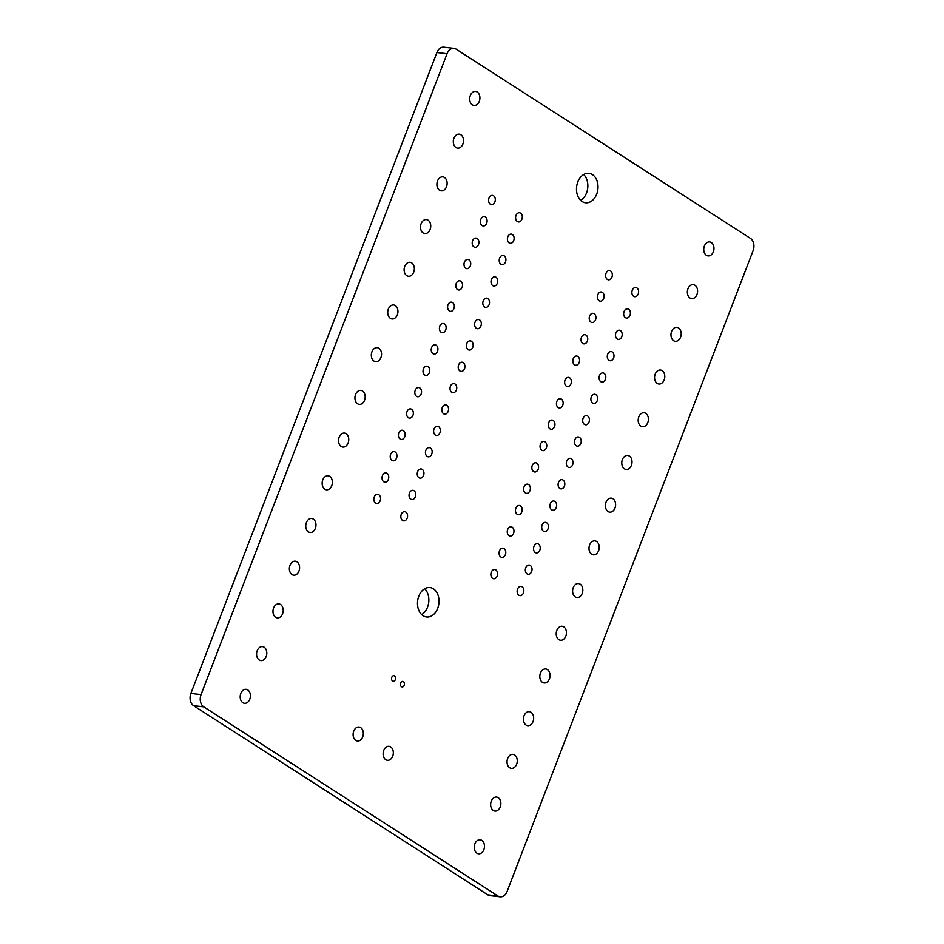 <?xml version="1.0" encoding="UTF-8"?>
<svg xmlns="http://www.w3.org/2000/svg" width="944" height="944" viewBox="0 0 944 944"><rect width="100%" height="100%" fill="white"/><g stroke="black" fill="none" stroke-linecap="round" stroke-linejoin="round"><path stroke-width="1.42" d="M497.972 896.009L203.739 706.855A9.287 6.714 -83.4 0 1 201.048 694.619L447.067 53.725A9.169 6.632 -83.4 0 1 453.981 48.38A9.169 6.632 -83.4 0 1 456.117 49.159L750.421 238.36A9.287 6.714 -83.4 0 1 753.111 250.608L507.129 891.384A9.287 6.714 -83.4 0 1 500.131 896.8A9.287 6.714 -83.4 0 1 497.972 896.009L487.812 894.829A9.287 6.714 -83.4 0 0 489.971 895.62L500.131 896.8M474.867 843.889A7.033 5.086 -83.4 0 1 480.177 839.794A7.033 5.086 -83.4 0 1 484.414 847.37A7.033 5.086 -83.4 0 1 478.549 853.765A7.033 5.086 -83.4 0 1 474.867 843.889M491.269 801.185A7.033 5.086 -83.4 0 1 496.568 797.09A7.033 5.086 -83.4 0 1 500.804 804.666A7.033 5.086 -83.4 0 1 494.939 811.061A7.033 5.086 -83.4 0 1 491.269 801.185M507.66 758.48A7.033 5.086 -83.4 0 1 512.958 754.386A7.033 5.086 -83.4 0 1 517.194 761.961A7.033 5.086 -83.4 0 1 511.329 768.357A7.033 5.086 -83.4 0 1 507.66 758.48M524.05 715.776A7.033 5.086 -83.4 0 1 529.348 711.682A7.033 5.086 -83.4 0 1 533.596 719.257A7.033 5.086 -83.4 0 1 527.731 725.653A7.033 5.086 -83.4 0 1 524.05 715.776M383.736 750.421A7.033 5.086 -83.4 0 1 389.034 746.326A7.033 5.086 -83.4 0 1 393.27 753.902A7.033 5.086 -83.4 0 1 387.406 760.298A7.033 5.086 -83.4 0 1 383.736 750.421M400.645 683.031A2.773 2.006 -83.4 0 1 402.734 681.415A2.773 2.006 -83.4 0 1 404.41 684.4A2.773 2.006 -83.4 0 1 402.097 686.925A2.773 2.006 -83.4 0 1 400.645 683.031M540.44 673.072A7.033 5.086 -83.4 0 1 545.75 668.977A7.033 5.086 -83.4 0 1 549.986 676.553A7.033 5.086 -83.4 0 1 544.122 682.949A7.033 5.086 -83.4 0 1 540.44 673.072M556.842 630.368A7.033 5.086 -83.4 0 1 562.14 626.273A7.033 5.086 -83.4 0 1 566.376 633.849A7.033 5.086 -83.4 0 1 560.512 640.244A7.033 5.086 -83.4 0 1 556.842 630.368M573.232 587.664A7.033 5.086 -83.4 0 1 578.53 583.569A7.033 5.086 -83.4 0 1 582.767 591.133A7.033 5.086 -83.4 0 1 576.902 597.54A7.033 5.086 -83.4 0 1 573.232 587.664M517.524 589.127A4.626 3.339 -83.4 0 1 521.017 586.425A4.626 3.339 -83.4 0 1 523.802 591.416A4.626 3.339 -83.4 0 1 519.943 595.617A4.626 3.339 -83.4 0 1 517.524 589.127M525.725 567.769A4.626 3.339 -83.4 0 1 529.218 565.078A4.626 3.339 -83.4 0 1 532.003 570.058A4.626 3.339 -83.4 0 1 528.144 574.271A4.626 3.339 -83.4 0 1 525.725 567.769M533.926 546.423A4.626 3.339 -83.4 0 1 537.407 543.72A4.626 3.339 -83.4 0 1 540.192 548.712A4.626 3.339 -83.4 0 1 536.334 552.913A4.626 3.339 -83.4 0 1 533.926 546.423M542.116 525.065A4.626 3.339 -83.4 0 1 545.608 522.374A4.626 3.339 -83.4 0 1 548.393 527.354A4.626 3.339 -83.4 0 1 544.535 531.566A4.626 3.339 -83.4 0 1 542.116 525.065M418.794 596.195A14.809 10.703 -83.4 0 1 429.957 587.569A14.809 10.703 -83.4 0 1 438.877 603.511A14.809 10.703 -83.4 0 1 426.535 616.975A14.809 10.703 -83.4 0 1 418.794 596.195M491.269 572.241A4.626 3.339 -83.4 0 1 494.762 569.551A4.626 3.339 -83.4 0 1 497.547 574.53A4.626 3.339 -83.4 0 1 493.688 578.743A4.626 3.339 -83.4 0 1 491.269 572.241M499.47 550.895A4.626 3.339 -83.4 0 1 502.951 548.193A4.626 3.339 -83.4 0 1 505.748 553.184A4.626 3.339 -83.4 0 1 501.889 557.385A4.626 3.339 -83.4 0 1 499.47 550.895M507.66 529.537A4.626 3.339 -83.4 0 1 511.152 526.846A4.626 3.339 -83.4 0 1 513.937 531.826A4.626 3.339 -83.4 0 1 510.079 536.039A4.626 3.339 -83.4 0 1 507.66 529.537M515.861 508.191A4.626 3.339 -83.4 0 1 519.353 505.488A4.626 3.339 -83.4 0 1 522.138 510.48A4.626 3.339 -83.4 0 1 518.28 514.681A4.626 3.339 -83.4 0 1 515.861 508.191M353.729 731.14A7.033 5.086 -83.4 0 1 359.027 727.033A7.033 5.086 -83.4 0 1 363.263 734.609A7.033 5.086 -83.4 0 1 357.398 741.005A7.033 5.086 -83.4 0 1 353.729 731.14M391.784 677.332A2.773 2.006 -83.4 0 1 393.872 675.715A2.773 2.006 -83.4 0 1 395.548 678.701A2.773 2.006 -83.4 0 1 393.235 681.238A2.773 2.006 -83.4 0 1 391.784 677.332M240.814 693.415A7.033 5.086 -83.4 0 1 246.113 689.321A7.033 5.086 -83.4 0 1 250.349 696.896A7.033 5.086 -83.4 0 1 244.484 703.292A7.033 5.086 -83.4 0 1 240.814 693.415M257.205 650.711A7.033 5.086 -83.4 0 1 262.503 646.616A7.033 5.086 -83.4 0 1 266.739 654.192A7.033 5.086 -83.4 0 1 260.874 660.588A7.033 5.086 -83.4 0 1 257.205 650.711M273.595 608.007A7.033 5.086 -83.4 0 1 278.893 603.912A7.033 5.086 -83.4 0 1 283.141 611.488A7.033 5.086 -83.4 0 1 277.276 617.883A7.033 5.086 -83.4 0 1 273.595 608.007M289.985 565.303A7.033 5.086 -83.4 0 1 295.295 561.208A7.033 5.086 -83.4 0 1 299.531 568.784A7.033 5.086 -83.4 0 1 293.667 575.179A7.033 5.086 -83.4 0 1 289.985 565.303M401.247 514.374A4.626 3.339 -83.4 0 1 404.74 511.672A4.626 3.339 -83.4 0 1 407.525 516.651A4.626 3.339 -83.4 0 1 403.666 520.864A4.626 3.339 -83.4 0 1 401.247 514.374M409.448 493.016A4.626 3.339 -83.4 0 1 412.929 490.325A4.626 3.339 -83.4 0 1 415.714 495.305A4.626 3.339 -83.4 0 1 411.867 499.518A4.626 3.339 -83.4 0 1 409.448 493.016M417.637 471.67A4.626 3.339 -83.4 0 1 421.13 468.967A4.626 3.339 -83.4 0 1 423.915 473.947A4.626 3.339 -83.4 0 1 420.056 478.16A4.626 3.339 -83.4 0 1 417.637 471.67M425.838 450.312A4.626 3.339 -83.4 0 1 429.319 447.621A4.626 3.339 -83.4 0 1 432.116 452.601A4.626 3.339 -83.4 0 1 428.257 456.813A4.626 3.339 -83.4 0 1 425.838 450.312M306.387 522.598A7.033 5.086 -83.4 0 1 311.685 518.504A7.033 5.086 -83.4 0 1 315.921 526.079A7.033 5.086 -83.4 0 1 310.057 532.475A7.033 5.086 -83.4 0 1 306.387 522.598M322.777 479.894A7.033 5.086 -83.4 0 1 328.075 475.8A7.033 5.086 -83.4 0 1 332.312 483.375A7.033 5.086 -83.4 0 1 326.447 489.771A7.033 5.086 -83.4 0 1 322.777 479.894M374.237 497.004A4.626 3.339 -83.4 0 1 377.73 494.314A4.626 3.339 -83.4 0 1 380.515 499.293A4.626 3.339 -83.4 0 1 376.656 503.506A4.626 3.339 -83.4 0 1 374.237 497.004M382.438 475.658A4.626 3.339 -83.4 0 1 385.931 472.956A4.626 3.339 -83.4 0 1 388.716 477.947A4.626 3.339 -83.4 0 1 384.857 482.148A4.626 3.339 -83.4 0 1 382.438 475.658M390.627 454.3A4.626 3.339 -83.4 0 1 394.12 451.61A4.626 3.339 -83.4 0 1 396.905 456.589A4.626 3.339 -83.4 0 1 393.046 460.802A4.626 3.339 -83.4 0 1 390.627 454.3M398.828 432.954A4.626 3.339 -83.4 0 1 402.321 430.252A4.626 3.339 -83.4 0 1 405.106 435.243A4.626 3.339 -83.4 0 1 401.247 439.444A4.626 3.339 -83.4 0 1 398.828 432.954M339.167 437.19A7.033 5.086 -83.4 0 1 344.466 433.095A7.033 5.086 -83.4 0 1 348.702 440.671A7.033 5.086 -83.4 0 1 342.849 447.067A7.033 5.086 -83.4 0 1 339.167 437.19M589.622 544.959A7.033 5.086 -83.4 0 1 594.921 540.865A7.033 5.086 -83.4 0 1 599.157 548.429A7.033 5.086 -83.4 0 1 593.304 554.836A7.033 5.086 -83.4 0 1 589.622 544.959M606.013 502.255A7.033 5.086 -83.4 0 1 611.323 498.161A7.033 5.086 -83.4 0 1 615.559 505.724A7.033 5.086 -83.4 0 1 609.694 512.132A7.033 5.086 -83.4 0 1 606.013 502.255M550.317 503.718A4.626 3.339 -83.4 0 1 553.798 501.016A4.626 3.339 -83.4 0 1 556.594 506.008A4.626 3.339 -83.4 0 1 552.736 510.208A4.626 3.339 -83.4 0 1 550.317 503.718M558.506 482.36A4.626 3.339 -83.4 0 1 561.999 479.67A4.626 3.339 -83.4 0 1 564.783 484.65A4.626 3.339 -83.4 0 1 560.925 488.862A4.626 3.339 -83.4 0 1 558.506 482.36M566.707 461.014A4.626 3.339 -83.4 0 1 570.2 458.312A4.626 3.339 -83.4 0 1 572.984 463.292A4.626 3.339 -83.4 0 1 569.126 467.504A4.626 3.339 -83.4 0 1 566.707 461.014M622.403 459.551A7.033 5.086 -83.4 0 1 627.713 455.456A7.033 5.086 -83.4 0 1 631.949 463.02A7.033 5.086 -83.4 0 1 626.084 469.428A7.033 5.086 -83.4 0 1 622.403 459.551M638.805 416.847A7.033 5.086 -83.4 0 1 644.103 412.74A7.033 5.086 -83.4 0 1 648.339 420.316A7.033 5.086 -83.4 0 1 642.475 426.723A7.033 5.086 -83.4 0 1 638.805 416.847M574.908 439.656A4.626 3.339 -83.4 0 1 578.389 436.966A4.626 3.339 -83.4 0 1 581.174 441.945A4.626 3.339 -83.4 0 1 577.327 446.158A4.626 3.339 -83.4 0 1 574.908 439.656M583.097 418.31A4.626 3.339 -83.4 0 1 586.59 415.608A4.626 3.339 -83.4 0 1 589.375 420.587A4.626 3.339 -83.4 0 1 585.516 424.8A4.626 3.339 -83.4 0 1 583.097 418.31M591.298 396.952A4.626 3.339 -83.4 0 1 594.779 394.262A4.626 3.339 -83.4 0 1 597.576 399.241A4.626 3.339 -83.4 0 1 593.717 403.454A4.626 3.339 -83.4 0 1 591.298 396.952M599.487 375.606A4.626 3.339 -83.4 0 1 602.98 372.904A4.626 3.339 -83.4 0 1 605.765 377.883A4.626 3.339 -83.4 0 1 601.906 382.096A4.626 3.339 -83.4 0 1 599.487 375.606M524.062 486.833A4.626 3.339 -83.4 0 1 527.543 484.142A4.626 3.339 -83.4 0 1 530.327 489.122A4.626 3.339 -83.4 0 1 526.481 493.334A4.626 3.339 -83.4 0 1 524.062 486.833M532.251 465.486A4.626 3.339 -83.4 0 1 535.744 462.784A4.626 3.339 -83.4 0 1 538.528 467.764A4.626 3.339 -83.4 0 1 534.67 471.976A4.626 3.339 -83.4 0 1 532.251 465.486M540.452 444.128A4.626 3.339 -83.4 0 1 543.933 441.438A4.626 3.339 -83.4 0 1 546.729 446.418A4.626 3.339 -83.4 0 1 542.871 450.63A4.626 3.339 -83.4 0 1 540.452 444.128M548.641 422.782A4.626 3.339 -83.4 0 1 552.134 420.08A4.626 3.339 -83.4 0 1 554.919 425.06A4.626 3.339 -83.4 0 1 551.06 429.272A4.626 3.339 -83.4 0 1 548.641 422.782M556.842 401.424A4.626 3.339 -83.4 0 1 560.335 398.734A4.626 3.339 -83.4 0 1 563.12 403.713A4.626 3.339 -83.4 0 1 559.261 407.926A4.626 3.339 -83.4 0 1 556.842 401.424M565.043 380.078A4.626 3.339 -83.4 0 1 568.524 377.376A4.626 3.339 -83.4 0 1 571.321 382.355A4.626 3.339 -83.4 0 1 567.462 386.568A4.626 3.339 -83.4 0 1 565.043 380.078M573.232 358.72A4.626 3.339 -83.4 0 1 576.725 356.03A4.626 3.339 -83.4 0 1 579.51 361.009A4.626 3.339 -83.4 0 1 575.651 365.222A4.626 3.339 -83.4 0 1 573.232 358.72M655.195 374.143A7.033 5.086 -83.4 0 1 660.493 370.036A7.033 5.086 -83.4 0 1 664.729 377.612A7.033 5.086 -83.4 0 1 658.865 384.019A7.033 5.086 -83.4 0 1 655.195 374.143M671.585 331.438A7.033 5.086 -83.4 0 1 676.883 327.332A7.033 5.086 -83.4 0 1 681.131 334.908A7.033 5.086 -83.4 0 1 675.267 341.303A7.033 5.086 -83.4 0 1 671.585 331.438M607.688 354.248A4.626 3.339 -83.4 0 1 611.181 351.557A4.626 3.339 -83.4 0 1 613.966 356.537A4.626 3.339 -83.4 0 1 610.107 360.75A4.626 3.339 -83.4 0 1 607.688 354.248M615.889 332.902A4.626 3.339 -83.4 0 1 619.37 330.199A4.626 3.339 -83.4 0 1 622.155 335.179A4.626 3.339 -83.4 0 1 618.308 339.392A4.626 3.339 -83.4 0 1 615.889 332.902M624.078 311.544A4.626 3.339 -83.4 0 1 627.571 308.853A4.626 3.339 -83.4 0 1 630.356 313.833A4.626 3.339 -83.4 0 1 626.497 318.045A4.626 3.339 -83.4 0 1 624.078 311.544M632.279 290.197A4.626 3.339 -83.4 0 1 635.76 287.495A4.626 3.339 -83.4 0 1 638.557 292.475A4.626 3.339 -83.4 0 1 634.698 296.687A4.626 3.339 -83.4 0 1 632.279 290.197M687.975 288.734A7.033 5.086 -83.4 0 1 693.285 284.628A7.033 5.086 -83.4 0 1 697.522 292.203A7.033 5.086 -83.4 0 1 691.657 298.599A7.033 5.086 -83.4 0 1 687.975 288.734M704.366 246.03A7.033 5.086 -83.4 0 1 709.676 241.924A7.033 5.086 -83.4 0 1 713.912 249.499A7.033 5.086 -83.4 0 1 708.047 255.895A7.033 5.086 -83.4 0 1 704.366 246.03M581.433 337.374A4.626 3.339 -83.4 0 1 584.914 334.672A4.626 3.339 -83.4 0 1 587.711 339.651A4.626 3.339 -83.4 0 1 583.852 343.864A4.626 3.339 -83.4 0 1 581.433 337.374M589.622 316.016A4.626 3.339 -83.4 0 1 593.115 313.325A4.626 3.339 -83.4 0 1 595.9 318.305A4.626 3.339 -83.4 0 1 592.041 322.518A4.626 3.339 -83.4 0 1 589.622 316.016M597.823 294.67A4.626 3.339 -83.4 0 1 601.316 291.967A4.626 3.339 -83.4 0 1 604.101 296.947A4.626 3.339 -83.4 0 1 600.242 301.16A4.626 3.339 -83.4 0 1 597.823 294.67M606.024 273.312A4.626 3.339 -83.4 0 1 609.505 270.621A4.626 3.339 -83.4 0 1 612.302 275.601A4.626 3.339 -83.4 0 1 608.443 279.813A4.626 3.339 -83.4 0 1 606.024 273.312M577.799 181.968A14.809 10.703 -83.4 0 1 588.962 173.33A14.809 10.703 -83.4 0 1 597.882 189.272A14.809 10.703 -83.4 0 1 585.54 202.748A14.809 10.703 -83.4 0 1 577.799 181.968M434.028 428.965A4.626 3.339 -83.4 0 1 437.52 426.263A4.626 3.339 -83.4 0 1 440.305 431.243A4.626 3.339 -83.4 0 1 436.447 435.455A4.626 3.339 -83.4 0 1 434.028 428.965M442.229 407.607A4.626 3.339 -83.4 0 1 445.721 404.917A4.626 3.339 -83.4 0 1 448.506 409.897A4.626 3.339 -83.4 0 1 444.648 414.109A4.626 3.339 -83.4 0 1 442.229 407.607M450.43 386.261A4.626 3.339 -83.4 0 1 453.911 383.559A4.626 3.339 -83.4 0 1 456.707 388.539A4.626 3.339 -83.4 0 1 452.849 392.751A4.626 3.339 -83.4 0 1 450.43 386.261M458.619 364.903A4.626 3.339 -83.4 0 1 462.112 362.213A4.626 3.339 -83.4 0 1 464.896 367.192A4.626 3.339 -83.4 0 1 461.038 371.405A4.626 3.339 -83.4 0 1 458.619 364.903M466.82 343.557A4.626 3.339 -83.4 0 1 470.313 340.855A4.626 3.339 -83.4 0 1 473.097 345.834A4.626 3.339 -83.4 0 1 469.239 350.047A4.626 3.339 -83.4 0 1 466.82 343.557M475.009 322.199A4.626 3.339 -83.4 0 1 478.502 319.509A4.626 3.339 -83.4 0 1 481.287 324.488A4.626 3.339 -83.4 0 1 477.428 328.701A4.626 3.339 -83.4 0 1 475.009 322.199M483.21 300.853A4.626 3.339 -83.4 0 1 486.703 298.151A4.626 3.339 -83.4 0 1 489.488 303.13A4.626 3.339 -83.4 0 1 485.629 307.343A4.626 3.339 -83.4 0 1 483.21 300.853M407.029 411.596A4.626 3.339 -83.4 0 1 410.51 408.905A4.626 3.339 -83.4 0 1 413.307 413.885A4.626 3.339 -83.4 0 1 409.448 418.098A4.626 3.339 -83.4 0 1 407.029 411.596M415.218 390.25A4.626 3.339 -83.4 0 1 418.711 387.547A4.626 3.339 -83.4 0 1 421.496 392.539A4.626 3.339 -83.4 0 1 417.637 396.74A4.626 3.339 -83.4 0 1 415.218 390.25M423.419 368.892A4.626 3.339 -83.4 0 1 426.912 366.201A4.626 3.339 -83.4 0 1 429.697 371.181A4.626 3.339 -83.4 0 1 425.838 375.393A4.626 3.339 -83.4 0 1 423.419 368.892M355.558 394.486A7.033 5.086 -83.4 0 1 360.868 390.391A7.033 5.086 -83.4 0 1 365.104 397.967A7.033 5.086 -83.4 0 1 359.239 404.362A7.033 5.086 -83.4 0 1 355.558 394.486M371.948 351.782A7.033 5.086 -83.4 0 1 377.258 347.687A7.033 5.086 -83.4 0 1 381.494 355.251A7.033 5.086 -83.4 0 1 375.629 361.658A7.033 5.086 -83.4 0 1 371.948 351.782M431.62 347.545A4.626 3.339 -83.4 0 1 435.101 344.843A4.626 3.339 -83.4 0 1 437.886 349.823A4.626 3.339 -83.4 0 1 434.028 354.035A4.626 3.339 -83.4 0 1 431.62 347.545M439.81 326.187A4.626 3.339 -83.4 0 1 443.302 323.497A4.626 3.339 -83.4 0 1 446.087 328.477A4.626 3.339 -83.4 0 1 442.229 332.689A4.626 3.339 -83.4 0 1 439.81 326.187M448.011 304.841A4.626 3.339 -83.4 0 1 451.492 302.139A4.626 3.339 -83.4 0 1 454.288 307.119A4.626 3.339 -83.4 0 1 450.43 311.331A4.626 3.339 -83.4 0 1 448.011 304.841M456.2 283.483A4.626 3.339 -83.4 0 1 459.693 280.793A4.626 3.339 -83.4 0 1 462.477 285.772A4.626 3.339 -83.4 0 1 458.619 289.985A4.626 3.339 -83.4 0 1 456.2 283.483M388.35 309.077A7.033 5.086 -83.4 0 1 393.648 304.983A7.033 5.086 -83.4 0 1 397.884 312.547A7.033 5.086 -83.4 0 1 392.02 318.954A7.033 5.086 -83.4 0 1 388.35 309.077M404.74 266.373A7.033 5.086 -83.4 0 1 410.038 262.279A7.033 5.086 -83.4 0 1 414.274 269.842A7.033 5.086 -83.4 0 1 408.41 276.25A7.033 5.086 -83.4 0 1 404.74 266.373M491.411 279.495A4.626 3.339 -83.4 0 1 494.892 276.804A4.626 3.339 -83.4 0 1 497.689 281.784A4.626 3.339 -83.4 0 1 493.83 285.997A4.626 3.339 -83.4 0 1 491.411 279.495M499.6 258.149A4.626 3.339 -83.4 0 1 503.093 255.446A4.626 3.339 -83.4 0 1 505.878 260.426A4.626 3.339 -83.4 0 1 502.019 264.639A4.626 3.339 -83.4 0 1 499.6 258.149M507.801 236.791A4.626 3.339 -83.4 0 1 511.294 234.1A4.626 3.339 -83.4 0 1 514.079 239.08A4.626 3.339 -83.4 0 1 510.22 243.281A4.626 3.339 -83.4 0 1 507.801 236.791M516.002 215.444A4.626 3.339 -83.4 0 1 519.483 212.742A4.626 3.339 -83.4 0 1 522.268 217.722A4.626 3.339 -83.4 0 1 518.409 221.934A4.626 3.339 -83.4 0 1 516.002 215.444M464.401 262.137A4.626 3.339 -83.4 0 1 467.894 259.435A4.626 3.339 -83.4 0 1 470.678 264.414A4.626 3.339 -83.4 0 1 466.82 268.627A4.626 3.339 -83.4 0 1 464.401 262.137M472.602 240.779A4.626 3.339 -83.4 0 1 476.083 238.089A4.626 3.339 -83.4 0 1 478.868 243.068A4.626 3.339 -83.4 0 1 475.021 247.281A4.626 3.339 -83.4 0 1 472.602 240.779M480.791 219.433A4.626 3.339 -83.4 0 1 484.284 216.731A4.626 3.339 -83.4 0 1 487.069 221.71A4.626 3.339 -83.4 0 1 483.21 225.923A4.626 3.339 -83.4 0 1 480.791 219.433M488.992 198.075A4.626 3.339 -83.4 0 1 492.473 195.384A4.626 3.339 -83.4 0 1 495.27 200.364A4.626 3.339 -83.4 0 1 491.411 204.577A4.626 3.339 -83.4 0 1 488.992 198.075M421.13 223.669A7.033 5.086 -83.4 0 1 426.428 219.574A7.033 5.086 -83.4 0 1 430.676 227.138A7.033 5.086 -83.4 0 1 424.812 233.546A7.033 5.086 -83.4 0 1 421.13 223.669M437.52 180.965A7.033 5.086 -83.4 0 1 442.83 176.858A7.033 5.086 -83.4 0 1 447.067 184.434A7.033 5.086 -83.4 0 1 441.202 190.841A7.033 5.086 -83.4 0 1 437.52 180.965M453.922 138.261A7.033 5.086 -83.4 0 1 459.221 134.154A7.033 5.086 -83.4 0 1 463.457 141.73A7.033 5.086 -83.4 0 1 457.592 148.125A7.033 5.086 -83.4 0 1 453.922 138.261M470.313 95.556A7.033 5.086 -83.4 0 1 475.611 91.45A7.033 5.086 -83.4 0 1 479.847 99.026A7.033 5.086 -83.4 0 1 473.982 105.421A7.033 5.086 -83.4 0 1 470.313 95.556M203.739 706.855L193.579 705.675L487.812 894.829M193.579 705.675A9.287 6.714 -83.4 0 1 190.889 693.427L436.907 52.545A9.169 6.632 -83.4 0 1 443.822 47.2L453.981 48.38M424.67 588.761A14.809 10.703 -83.4 0 1 428.718 602.331A14.809 10.703 -83.4 0 1 421.661 614.603M583.675 174.522A14.809 10.703 -83.4 0 1 587.723 188.092A14.809 10.703 -83.4 0 1 580.666 200.364M447.067 53.725L436.907 52.545M201.048 694.619L190.889 693.427"/></g></svg>

